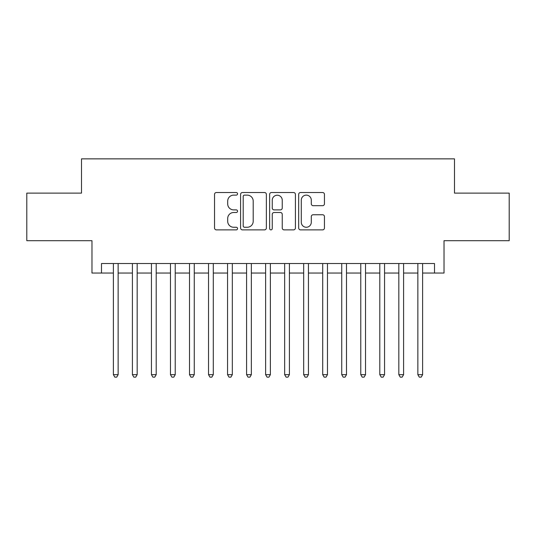 <?xml version="1.0" encoding="UTF-8"?>
<svg xmlns="http://www.w3.org/2000/svg" width="536" height="536" viewBox="0 0 536 536"><rect width="100%" height="100%" fill="white"/><g stroke="black" fill="none" stroke-linecap="round" stroke-linejoin="round"><path stroke-width="0.8" d="M237.555 193.824A1.306 1.306 0 0 0 236.249 192.518L216.397 192.518A1.869 1.869 0 0 0 214.534 194.387L214.534 228.008A1.869 1.869 0 0 0 216.397 229.877L236.249 229.877A1.306 1.306 0 0 0 237.555 228.571A1.306 1.306 0 0 0 236.249 227.257L233.676 227.257A5.976 5.976 0 0 1 227.7 221.281L227.7 218.48A5.976 5.976 0 0 1 233.676 212.504L236.249 212.504A1.306 1.306 0 0 0 237.555 211.197A1.306 1.306 0 0 0 236.249 209.891L233.676 209.891A5.976 5.976 0 0 1 227.7 203.915L227.7 201.107A5.976 5.976 0 0 1 233.676 195.131L236.249 195.131A1.306 1.306 0 0 0 237.555 193.824M322.592 205.683A1.869 1.869 0 0 0 324.454 203.821L324.454 194.387A1.869 1.869 0 0 0 322.592 192.518L300.549 192.518A1.869 1.869 0 0 0 298.679 194.387L298.679 228.008A1.869 1.869 0 0 0 300.549 229.877L322.592 229.877A1.869 1.869 0 0 0 324.454 228.008L324.454 216.611A1.869 1.869 0 0 0 322.592 214.748L313.158 214.748A1.869 1.869 0 0 0 311.289 216.611L311.289 222.266A4.998 4.998 0 0 1 306.291 227.257A4.998 4.998 0 0 1 301.292 222.266L301.292 200.129A4.998 4.998 0 0 1 306.291 195.131A4.998 4.998 0 0 1 311.289 200.129L311.289 203.821A1.869 1.869 0 0 0 313.158 205.683L322.592 205.683M101.492 273.045L101.492 263.531L434.508 263.531L434.508 273.045L444.022 273.045L444.022 240.691L509.2 240.691L509.2 193.121L454.488 193.121L454.488 158.864L81.512 158.864L81.512 193.121L26.8 193.121L26.8 240.691L91.978 240.691L91.978 273.045L113.384 273.045M266.365 194.387A1.869 1.869 0 0 0 264.496 192.518L242.46 192.518A1.869 1.869 0 0 0 240.59 194.387L240.59 228.008A1.869 1.869 0 0 0 242.46 229.877L264.496 229.877A1.869 1.869 0 0 0 266.365 228.008L266.365 194.387M271.504 192.518L293.54 192.518A1.869 1.869 0 0 1 295.41 194.387L295.41 228.008A1.869 1.869 0 0 1 293.54 229.877L284.114 229.877A1.869 1.869 0 0 1 282.244 228.008L282.244 214.373A1.869 1.869 0 0 0 280.375 212.504L274.117 212.504A1.869 1.869 0 0 0 272.248 214.373L272.248 228.571A1.306 1.306 0 0 1 270.941 229.877A1.306 1.306 0 0 1 269.635 228.571L269.635 194.387A1.869 1.869 0 0 1 271.504 192.518M118.141 273.045L132.412 273.045M137.169 273.045L151.447 273.045M156.204 273.045L170.475 273.045M175.232 273.045L189.503 273.045M194.26 273.045L208.531 273.045M213.288 273.045L227.559 273.045M232.323 273.045L246.594 273.045M251.351 273.045L265.622 273.045M270.379 273.045L284.65 273.045M289.406 273.045L303.678 273.045M308.441 273.045L322.712 273.045M327.469 273.045L341.74 273.045M346.497 273.045L360.768 273.045M365.525 273.045L379.796 273.045M384.553 273.045L398.831 273.045M403.588 273.045L417.859 273.045M422.616 273.045L434.508 273.045M244.51 195.131A1.306 1.306 0 0 0 243.203 196.437L243.203 225.951A1.306 1.306 0 0 0 244.51 227.257L247.217 227.257A5.976 5.976 0 0 0 253.2 221.281L253.2 201.107A5.976 5.976 0 0 0 247.217 195.131L244.51 195.131M282.244 200.223A4.998 4.998 0 0 0 277.246 195.225A4.998 4.998 0 0 0 272.248 200.223L272.248 208.022A1.869 1.869 0 0 0 274.117 209.891L280.375 209.891A1.869 1.869 0 0 0 282.244 208.022L282.244 200.223M118.141 263.531L118.141 374.664L113.384 374.664L113.384 263.531M118.141 374.664L116.714 377.136L114.811 377.136L113.384 374.664M137.169 263.531L137.169 374.664L132.412 374.664L132.412 263.531M137.169 374.664L135.742 377.136L133.839 377.136L132.412 374.664M156.204 263.531L156.204 374.664L151.447 374.664L151.447 263.531M156.204 374.664L154.777 377.136L152.874 377.136L151.447 374.664M175.232 263.531L175.232 374.664L170.475 374.664L170.475 263.531M175.232 374.664L173.805 377.136L171.902 377.136L170.475 374.664M194.26 263.531L194.26 374.664L189.503 374.664L189.503 263.531M194.26 374.664L192.833 377.136L190.93 377.136L189.503 374.664M213.288 263.531L213.288 374.664L208.531 374.664L208.531 263.531M213.288 374.664L211.861 377.136L209.958 377.136L208.531 374.664M232.323 263.531L232.323 374.664L227.559 374.664L227.559 263.531M232.323 374.664L230.895 377.136L228.993 377.136L227.559 374.664M251.351 263.531L251.351 374.664L246.594 374.664L246.594 263.531M251.351 374.664L249.923 377.136L248.021 377.136L246.594 374.664M270.379 263.531L270.379 374.664L265.622 374.664L265.622 263.531M270.379 374.664L268.951 377.136L267.049 377.136L265.622 374.664M289.406 263.531L289.406 374.664L284.65 374.664L284.65 263.531M289.406 374.664L287.979 377.136L286.077 377.136L284.65 374.664M308.441 263.531L308.441 374.664L303.678 374.664L303.678 263.531M308.441 374.664L307.007 377.136L305.105 377.136L303.678 374.664M327.469 263.531L327.469 374.664L322.712 374.664L322.712 263.531M327.469 374.664L326.042 377.136L324.139 377.136L322.712 374.664M346.497 263.531L346.497 374.664L341.74 374.664L341.74 263.531M346.497 374.664L345.07 377.136L343.167 377.136L341.74 374.664M365.525 263.531L365.525 374.664L360.768 374.664L360.768 263.531M365.525 374.664L364.098 377.136L362.195 377.136L360.768 374.664M384.553 263.531L384.553 374.664L379.796 374.664L379.796 263.531M384.553 374.664L383.126 377.136L381.223 377.136L379.796 374.664M403.588 263.531L403.588 374.664L398.831 374.664L398.831 263.531M403.588 374.664L402.161 377.136L400.258 377.136L398.831 374.664M422.616 263.531L422.616 374.664L417.859 374.664L417.859 263.531M422.616 374.664L421.189 377.136L419.286 377.136L417.859 374.664"/></g></svg>
